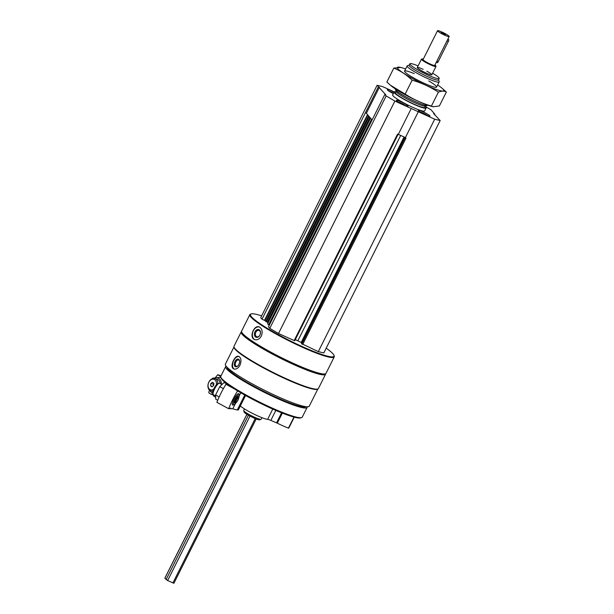<?xml version="1.0" encoding="UTF-8"?>
<svg xmlns="http://www.w3.org/2000/svg" width="614" height="614" viewBox="0 0 614 614"><rect width="100%" height="100%" fill="white"/><g stroke="black" fill="none" stroke-linecap="round" stroke-linejoin="round"><path stroke-width="0.92" d="M399.76 102.876L403.866 104.933M421.803 112.907L425.901 114.964M390.711 92.215L393.39 93.397M405.386 137.59L398.309 134.366M326.195 348.169A46.702 5.856 -153.4 0 1 334.016 355.414A46.702 5.856 -153.4 0 1 301.535 346.258A46.702 5.856 -153.4 0 1 251.164 313.923A46.702 5.856 -153.4 0 1 261.648 315.849M425.241 106.406L431.135 109.883L434.858 114.265L433.661 113.636L440.184 120.544L323.801 352.958L318.305 351.63L301.566 343.633M301.865 342.95L301.136 342.52L404.058 136.983M295.28 339.642L297.836 340.808A4.881 0.614 -153.4 0 1 301.136 342.52M398.018 134.412L294.705 340.793L278.503 333.494L269.776 328.352L268.479 326.832L384.871 94.41L385.822 94.832L377.111 85.277L382.606 86.612L394.196 91.885M269.254 325.29L268.579 324.89L371.531 119.308M267.627 323.708L268.579 324.89M268.18 322.55L267.719 322.342L370.188 117.727M370.112 117.635L267.589 322.404L264.872 320.531L367.824 114.948M377.111 85.277L260.727 317.699L262.017 319.219L264.872 320.531M317.868 388.961L309.264 406.138A46.91 5.879 -153.4 0 1 276.638 396.107A46.91 5.879 -153.4 0 1 225.376 364.133L233.98 346.956M317.829 388.977A46.91 5.879 -153.4 0 1 285.31 378.784A46.91 5.879 -153.4 0 1 233.988 346.987M233.335 368.676L233.896 368.976C236.129 369.559 238.155 368.308 239.982 365.23C241.578 360.886 241.187 357.947 238.8 356.404C235.032 354.47 229.559 366.305 233.335 368.676M334.016 355.414L334.239 356.059A47.194 5.917 -153.4 0 1 334.246 356.895L326.003 373.35A47.194 5.917 -153.4 0 1 325.328 373.849A47.194 5.917 -153.4 0 1 293.177 363.258A47.194 5.917 -153.4 0 1 241.609 331.928A47.194 5.917 -153.4 0 1 241.609 331.092L249.844 314.629A47.194 5.917 -153.4 0 1 250.52 314.13L251.164 313.923M334.246 356.895A47.194 5.917 -153.4 0 1 301.42 346.803A47.194 5.917 -153.4 0 1 249.844 314.629M253.904 339.243L254.71 339.626C257.327 340.271 259.538 339.082 261.334 336.073C262.899 331.621 262.163 328.559 259.123 326.871C254.311 324.752 249.146 336.51 253.904 339.243M325.328 373.849L324.683 374.056A46.702 5.856 -153.4 0 1 292.863 363.58A46.702 5.856 -153.4 0 1 241.832 332.565L241.609 331.928M325.643 373.711A47.194 5.917 -153.4 0 1 325.566 374.218A47.194 5.917 -153.4 0 1 292.74 364.125A47.194 5.917 -153.4 0 1 241.172 331.951A47.194 5.917 -153.4 0 1 241.532 331.591M325.566 374.218L318.413 388.508A47.194 5.917 -153.4 0 1 317.737 389.007A47.194 5.917 -153.4 0 1 285.587 378.416A47.194 5.917 -153.4 0 1 234.018 347.087A47.194 5.917 -153.4 0 1 234.018 346.242L241.172 331.951M317.737 389.007L317.093 389.215A46.702 5.856 -153.4 0 1 285.272 378.738A46.702 5.856 -153.4 0 1 234.241 347.724L234.018 347.087M305.925 406.683A44.262 5.549 -153.4 0 1 275.387 396.928A44.262 5.549 -153.4 0 1 226.942 367.126M307.184 406.783A45.566 5.71 -153.4 0 1 307.13 407.397A45.566 5.71 -153.4 0 1 275.44 397.657A45.566 5.71 -153.4 0 1 225.645 366.596A45.566 5.71 -153.4 0 1 226.113 366.182M307.13 407.397L302.28 417.083A45.566 5.71 -153.4 0 1 301.635 417.566A45.566 5.71 -153.4 0 1 270.59 407.343A45.566 5.71 -153.4 0 1 220.802 377.088A45.566 5.71 -153.4 0 1 220.794 376.282L225.645 366.596M301.635 417.566L300.553 417.911A44.753 5.61 -153.4 0 1 270.068 407.873A44.753 5.61 -153.4 0 1 221.163 378.163L220.802 377.088M261.948 417.673L261.165 419.232A9.763 1.22 -153.4 0 1 261.027 419.339L259.499 419.83A8.611 1.082 -153.4 0 1 253.636 417.896A8.611 1.082 -153.4 0 1 244.226 412.178L243.704 410.666A9.763 1.22 -153.4 0 1 243.704 410.49L244.487 408.924M261.027 419.339A9.763 1.22 -153.4 0 1 254.373 417.144A9.763 1.22 -153.4 0 1 243.704 410.666M254.948 339.703A6.754 4.851 109.1 0 1 252.861 331.836A6.754 4.851 109.1 0 1 259.369 326.97M259.922 335.067A4.068 2.924 109.1 0 1 254.641 335.743A4.068 2.924 109.1 0 1 257.765 329.488A4.068 2.924 109.1 0 1 259.922 335.067M259.952 334.945A3.362 2.418 109.1 0 1 256.805 336.771A3.362 2.418 109.1 0 1 255.624 332.803A3.362 2.418 109.1 0 1 259.008 330.416A3.362 2.418 109.1 0 1 259.952 334.945M234.187 369.068A6.754 3.976 111.3 0 1 233.251 361.477A6.754 3.976 111.3 0 1 239.092 356.534M238.923 364.371A4.068 2.395 111.3 0 1 237.564 366.159A4.068 2.395 111.3 0 1 234.333 365.023A4.068 2.395 111.3 0 1 236.444 359.604A4.068 2.395 111.3 0 1 239.59 360.963A4.068 2.395 111.3 0 1 238.923 364.371M237.779 365.959A3.362 1.98 111.3 0 1 236.26 366.266A3.362 1.98 111.3 0 1 235.638 362.413A3.362 1.98 111.3 0 1 238.7 359.996A3.362 1.98 111.3 0 1 239.621 361.255M434.612 114.757L434.858 114.265M440.184 120.544L434.697 119.208L394.886 101.072L386.16 95.938L384.871 94.41M318.305 351.63L434.697 119.208M302.671 344.508L406.046 138.066L405.317 137.736L418.326 111.756M411.25 108.532L398.24 134.512L397.511 134.182L294.137 340.616M278.503 333.494L394.886 101.072M269.776 328.352L386.16 95.938M262.017 319.219L378.408 86.797M372.076 119.953L366.389 113.252L365.391 112.784M366.389 113.252L379.398 87.265M425.487 114.78A6.508 0.814 -153.4 0 1 418.372 110.343A6.508 0.814 -153.4 0 1 424.558 112.523A6.508 0.814 -153.4 0 1 430.015 116.169A6.508 0.814 -153.4 0 1 425.487 114.78M403.452 104.741A6.508 0.814 -153.4 0 1 396.337 100.305A6.508 0.814 -153.4 0 1 402.523 102.492A6.508 0.814 -153.4 0 1 407.98 106.13A6.508 0.814 -153.4 0 1 403.452 104.741M393.305 93.566A6.508 0.814 -153.4 0 1 387.288 89.644A6.508 0.814 -153.4 0 1 394.034 92.115M425.164 106.56A17.898 2.241 -153.4 0 1 426.101 108.033L424.658 110.927A17.898 2.241 -153.4 0 1 412.209 107.097A17.898 2.241 -153.4 0 1 392.645 94.894L394.088 92.008A17.898 2.241 -153.4 0 1 395.83 91.87M432.632 73.196A16.401 2.057 -153.4 0 1 439.217 78.492A16.401 2.057 -153.4 0 1 427.812 74.985A16.401 2.057 -153.4 0 1 409.883 63.802A16.401 2.057 -153.4 0 1 418.08 65.905M426.814 71.178A8.135 1.021 -153.4 0 1 431.826 74.793A8.135 1.021 -153.4 0 1 426.17 73.051A8.135 1.021 -153.4 0 1 417.274 67.502A8.135 1.021 -153.4 0 1 423.176 69.351M439.217 78.492L438.496 79.935A16.401 2.057 -153.4 0 1 427.091 76.428A16.401 2.057 -153.4 0 1 409.162 65.245L409.883 63.802M438.557 79.82L439.171 81.616A17.898 2.241 -153.4 0 1 439.171 81.938A17.898 2.241 -153.4 0 1 426.722 78.108A17.898 2.241 -153.4 0 1 407.159 65.905A17.898 2.241 -153.4 0 1 407.412 65.713L409.223 65.13M427.574 105.086L427.49 105.263A17.898 2.241 -153.4 0 1 427.237 105.454A17.898 2.241 -153.4 0 1 415.041 101.433A17.898 2.241 -153.4 0 1 395.477 89.552A17.898 2.241 -153.4 0 1 395.477 89.237L395.562 89.061M427.237 105.454L425.249 106.092A16.401 2.057 -153.4 0 1 414.074 102.415A16.401 2.057 -153.4 0 1 396.153 91.524L395.477 89.552M425.425 106.038L424.765 107.366A16.401 2.057 -153.4 0 1 413.352 103.858A16.401 2.057 -153.4 0 1 395.431 92.676L396.091 91.348M426.101 108.033A17.898 2.241 -153.4 0 1 413.652 104.211A17.898 2.241 -153.4 0 1 394.088 92.008M389.061 91.225A5.042 0.629 -153.4 0 1 393.52 93.144M398.11 101.886A5.042 0.629 -153.4 0 1 405.647 105.662M420.145 111.925A5.042 0.629 -153.4 0 1 427.682 115.701M220.718 376.62L217.786 374.701A30.923 22.58 -71.2 0 0 215.322 377.817M209.435 390.097A30.923 22.58 -71.2 0 0 208.752 392.745L210.878 394.134A2.932 2.141 -71.2 0 1 211.369 393.996L213.373 394.687M215.506 397.166L213.388 395.777A2.932 2.141 -71.2 0 0 212.797 394.495M213.089 394.894L210.878 394.134M221.032 375.806L217.786 374.701M217.847 383.612A6.508 4.751 -71.2 0 0 214.977 378.6A6.508 4.751 -71.2 0 0 208.844 382.123A6.508 4.751 -71.2 0 0 210.779 390.926A6.508 4.751 -71.2 0 0 212.997 390.964M216.297 384.909A5.511 4.022 -71.2 0 0 214.033 379.329A5.511 4.022 -71.2 0 0 208.814 382.307A5.511 4.022 -71.2 0 0 208.898 388.57A5.511 4.022 -71.2 0 0 213.718 389.115M212.06 386.82L210.602 385.868L210.779 383.589L212.406 382.261L213.864 383.213L213.687 385.492L212.06 386.82M213.795 384.172L210.779 383.589M212.452 386.498L210.602 385.868M213.403 384.487L213.304 385.807M213.772 384.433A1.949 1.428 -71.2 0 0 213.649 384.648A1.949 1.428 -71.2 0 0 213.373 385.753M221.47 384.272A7.974 5.825 -71.2 0 0 214.186 378.431M221.04 377.787L219.728 377.341L212.59 378.209M210.042 390.573A7.974 5.825 -71.2 0 0 212.766 393.152M212.114 391.103A6.508 4.751 -71.2 0 0 212.828 391.586M220.319 383.643A6.508 4.751 -71.2 0 0 216.151 379.275M239.069 394.718A6.508 1.627 118.5 0 0 238.554 393.597A6.508 1.627 118.5 0 0 238.286 393.643A6.508 1.627 118.5 0 0 233.842 399.338A6.508 1.627 118.5 0 0 232.292 404.695A6.508 1.627 118.5 0 0 233.627 404.764M237.572 390.88A30.923 7.729 118.5 0 0 228.661 408.717L229.621 408.732A2.932 0.729 118.5 0 1 230.641 408.041A2.932 0.729 118.5 0 1 230.757 408.747L232.783 408.786L235.369 403.613M240.795 392.783L239.23 395.907M228.661 408.717L216.888 402.331A30.923 7.729 -61.5 0 1 225.929 384.287L227.564 384.31M229.989 408.333L230.757 408.747M245.562 395.5L238.332 409.945L237.319 409.929A24.406 3.062 -153.4 0 1 232.783 408.786M244.763 395.055L237.319 409.929M225.929 384.287L234.018 388.677M235.362 402.654A3.661 0.913 -61.5 0 1 234.609 402.961A3.661 0.913 -61.5 0 1 235.331 399.729A3.661 0.913 -61.5 0 1 238.102 396.529A3.661 0.913 -61.5 0 1 238.247 397.327M236.213 402.561A5.511 1.381 -61.5 0 1 234.126 404.595A5.511 1.381 -61.5 0 1 234.809 399.722A5.511 1.381 -61.5 0 1 239.207 395.232A5.511 1.381 -61.5 0 1 238.639 398.095M215.499 395.846L213.327 394.664A6.508 1.627 -61.5 0 1 213.058 394.265A6.508 1.627 -61.5 0 1 214.608 388.908A6.508 1.627 -61.5 0 1 219.052 383.213A6.508 1.627 -61.5 0 1 219.528 383.22L221.8 384.448M213.058 394.265L212.728 392.991A5.511 1.381 -61.5 0 1 214.033 388.455A5.511 1.381 -61.5 0 1 217.801 383.627L219.052 383.213M217.732 400.244L215.767 399.184L215.583 394.979L219.758 386.643L224.118 382.514L227.433 384.31M219.758 386.643L223.396 388.624M215.583 394.979L219.183 396.936M444.62 34.514L441.865 33.133M445.48 34.584L441.167 32.565L445.48 34.584M449.172 36.533L434.712 65.399A6.508 0.814 -153.4 0 1 430.184 64.01A6.508 0.814 -153.4 0 1 423.069 59.573L437.529 30.7A6.508 0.814 -153.4 0 1 443.715 32.887A6.508 0.814 -153.4 0 1 449.172 36.533A6.508 0.814 -153.4 0 1 444.643 35.136A6.508 0.814 -153.4 0 1 437.529 30.7M447.007 40.831L436.892 61.047L438.204 61.646L448.327 41.437A1.627 0.453 -65.5 0 0 448.68 39.572L447.836 39.189M173.877 583.223L167.63 580.591L164.905 578.165M434.942 64.93A7.729 0.967 -153.4 0 1 435.802 65.813A7.729 0.967 -153.4 0 1 430.429 64.293A7.729 0.967 -153.4 0 1 422.087 58.944A7.729 0.967 -153.4 0 1 423.307 59.105M435.802 65.813L435.986 66.35A8.135 1.021 -153.4 0 1 435.986 66.489A8.135 1.021 -153.4 0 1 430.33 64.754A8.135 1.021 -153.4 0 1 421.434 59.205A8.135 1.021 -153.4 0 1 421.549 59.121L422.087 58.944M436.255 62.313L437.206 62.743A1.627 0.453 -65.5 0 0 438.204 61.646M240.32 405.961A16.271 2.042 -153.4 0 0 254.019 414.151A16.271 2.042 -153.4 0 0 267.627 419.347A6.508 0.814 -153.4 0 1 270.835 420.398L275.824 410.421M294.221 417.175L288.426 428.119A21.152 2.648 -153.4 0 1 277.305 423.184L270.835 420.398M277.305 423.184L282.348 413.115M437.636 85.001A25.957 3.254 -153.4 0 1 441.735 87.963A25.957 3.254 -153.4 0 1 443.254 89.414A25.957 3.254 -153.4 0 1 416.76 80.795A25.957 3.254 -153.4 0 1 400.796 67.471A25.957 3.254 -153.4 0 1 405.624 68.968M428.749 80.948A17.898 2.241 -153.4 0 1 436.216 86.213A17.898 2.241 -153.4 0 1 436.331 87.295A17.898 2.241 -153.4 0 1 419.577 81.094A17.898 2.241 -153.4 0 1 404.572 71.393A17.898 2.241 -153.4 0 1 414.197 73.657M400.796 67.471L393.82 68.1C400.558 70.863 406.66 74.893 412.124 80.173C421.404 82.852 430.153 86.843 438.396 92.138C441.681 90.841 444.329 90.803 446.355 92.031L441.735 87.963M446.355 92.031L439.378 105.953L433.238 106.782L431.419 106.061C422.148 103.382 413.391 99.399 405.156 94.103L390.458 85.239L386.851 82.03L393.82 68.1M438.396 92.138L431.419 106.061M412.124 80.173L405.156 94.103M433.238 106.79L432.409 106.59A25.957 3.254 -153.4 0 1 411.173 97.879A25.957 3.254 -153.4 0 1 391.471 86.09L390.45 85.239M301.796 343.993L405.171 137.551M301.535 343.686L404.864 137.352M297.836 340.808L400.673 135.448M267.612 323.747L370.557 118.164L267.597 323.716M267.366 322.327L369.958 117.458M266.369 321.874L369.191 116.553M265.67 321.467L368.623 115.877M264.504 320.316L367.525 114.588M234.441 402.316L235.538 402.723C235.684 403.536 236.628 402.385 238.355 399.269L238.401 397.442A3.009 0.752 118.5 0 0 236.106 400.052A3.009 0.752 118.5 0 0 235.538 402.723A3.009 0.752 118.5 0 0 235.676 402.73M236.436 400.182A2.686 0.668 118.5 0 0 236.528 402.262A2.686 0.668 118.5 0 0 238.593 398.141A2.686 0.668 118.5 0 0 236.436 400.182M164.859 578.258L246.935 414.35M172.887 582.985L255.209 418.587M167.63 580.591L249.998 416.1M166.056 579.662L248.401 415.225M447.015 40.839L448.327 41.437M267.627 419.347L272.762 409.085M276.553 422.831L281.573 412.808M288.426 428.119L293.945 417.098M301.52 343.648L404.833 137.336M294.705 340.793L398.049 134.428M267.589 322.404L370.119 117.65M407.159 65.905L404.572 71.07M439.171 81.938L436.585 87.104M239.207 395.232L238.869 393.958M234.126 404.595L232.875 405.01M238.401 397.442L237.464 396.736M164.828 578.181L246.889 414.32M173.908 583.3L256.192 418.978M421.434 59.205L417.274 67.502M435.986 66.489L431.826 74.793M288.741 428.188L294.252 417.182"/></g></svg>
